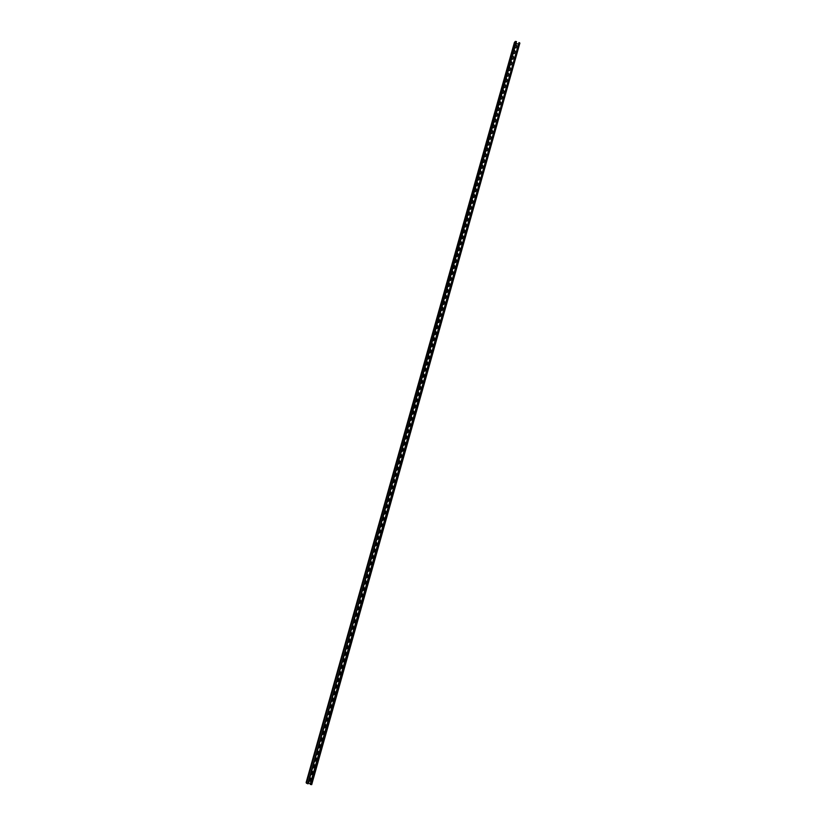 <?xml version="1.0" encoding="UTF-8"?>
<svg xmlns="http://www.w3.org/2000/svg" width="826" height="826" viewBox="0 0 826 826"><rect width="100%" height="100%" fill="white"/><g stroke="black" fill="none" stroke-linecap="round" stroke-linejoin="round"><path stroke-width="1.24" d="M516.487 41.568L308.119 783.864L306.126 782.552L514.381 42.57L515.269 41.424L516.487 41.568L307.757 783.822M514.082 44.129L513.483 46.545L514.35 44.232M512.481 49.787L511.893 52.214L512.76 49.89M510.891 55.445L510.292 57.882L511.17 55.548M509.301 61.124L508.702 63.55L509.57 61.227M507.701 66.803L507.102 69.239L507.969 66.906M506.101 72.492L505.502 74.939L506.369 72.585M504.49 78.181L503.891 80.638L504.769 78.284M502.889 83.891L502.291 86.348L503.168 83.984M501.279 89.6L500.68 92.068L501.558 89.704M499.668 95.32L499.069 97.788L499.947 95.424M498.057 101.051L497.459 103.518L498.336 101.144M496.447 106.781L495.837 109.269L496.725 106.884M494.826 112.522L494.227 115.02L495.104 112.625M493.215 118.283L492.606 120.772L493.483 118.376M491.594 124.034L490.985 126.543L491.873 124.137M489.963 129.806L489.353 132.315L490.241 129.909M488.342 135.588L487.732 138.097L488.62 135.681M486.71 141.37L486.101 143.889L486.989 141.473M485.079 147.162L484.47 149.692L485.358 147.265M483.447 152.965L482.838 155.505L483.726 153.068M481.816 158.778L481.197 161.318L482.095 158.871M480.174 164.591L479.565 167.141L480.453 164.694M478.533 170.424L477.924 172.975L478.822 170.517M476.891 176.258L476.282 178.819L477.18 176.351M475.249 182.102L474.63 184.663L475.528 182.195M473.608 187.946L472.988 190.527L473.887 188.049M471.956 193.811L471.336 196.392L472.235 193.904M470.304 199.675L469.684 202.267L470.583 199.778M468.652 205.56L468.022 208.152L468.931 205.653M466.989 211.446L466.37 214.048L467.279 211.539M465.337 217.341L464.708 219.943L465.616 217.434M463.675 223.237L463.045 225.859L463.954 223.34M462.013 229.153L461.383 231.776L462.292 229.246M460.34 235.069L459.71 237.702L460.629 235.162M458.678 240.996L458.048 243.639L458.957 241.089M457.005 246.933L456.375 249.576L457.284 247.026M455.332 252.88L454.703 255.533L455.611 252.973M453.66 258.837L453.02 261.491L453.939 258.93M451.977 264.795L451.347 267.459L452.266 264.888M450.294 270.763L449.664 273.437L450.583 270.866M448.611 276.751L447.981 279.425L448.9 276.844M446.928 282.74L446.288 285.424L447.217 282.833M445.245 288.728L444.605 291.433L445.524 288.832M443.552 294.737L442.912 297.443L443.841 294.83M441.858 300.757L441.218 303.462L442.147 300.85M440.165 306.776L439.525 309.492L440.454 306.869M438.461 312.806L437.821 315.532L438.751 312.899M436.768 318.846L436.118 321.582L437.057 318.939M435.065 324.897L434.414 327.643L435.354 324.99M433.361 330.958L432.71 333.704L433.65 331.05M431.647 337.029L431.007 339.785L431.936 337.122M429.943 343.1L429.293 345.867L430.232 343.193M428.229 349.191L427.579 351.959L428.518 349.284M426.515 355.283L425.865 358.061L426.805 355.376M424.791 361.385L424.141 364.173L425.08 361.478M423.077 367.498L422.416 370.296L423.366 367.591M421.353 373.62L420.692 376.429L421.642 373.713M419.629 379.753L418.968 382.562L419.918 379.836M417.904 385.887L417.244 388.705L418.193 385.979M416.17 392.04L415.509 394.869L416.459 392.123M414.435 398.194L413.774 401.033L414.724 398.287M412.701 404.358L412.04 407.208L412.99 404.451M410.966 410.532L410.295 413.392L411.255 410.625M409.221 416.717L408.56 419.577L409.51 416.81M407.476 422.912L406.815 425.782L407.776 423.005M405.731 429.117L405.07 431.998L406.031 429.2M403.986 435.333L403.315 438.214L404.275 435.416M402.231 441.549L401.56 444.45L402.53 441.642M400.486 447.775L399.815 450.686L400.775 447.868M398.731 454.021L398.049 456.933L399.02 454.104M396.965 460.268L396.294 463.19L397.265 460.35M395.21 466.525L394.529 469.457L395.499 466.618M393.444 472.792L392.763 475.735L393.734 472.885M391.679 479.07L390.997 482.023L391.968 479.152M389.903 485.358L389.222 488.311L390.202 485.44M388.137 491.656L387.456 494.619L388.426 491.738M386.361 497.954L385.68 500.928L386.661 498.047M384.586 504.273L383.904 507.257L384.885 504.356M382.81 510.592L382.118 513.586L383.099 510.685M381.023 516.931L380.332 519.926L381.323 517.014M379.237 523.271L378.545 526.286L379.537 523.354M377.451 529.621L376.759 532.646L377.75 529.703M375.665 535.981L374.963 539.017L375.954 536.064M373.259 544.52L373.868 542.352L373.558 544.602M374.168 542.434L374.25 541.567L373.868 542.352M371.463 550.911L372.072 548.732L371.762 550.994M372.371 548.825L372.454 547.948L372.072 548.732M369.656 557.302L370.275 555.124L369.955 557.385M370.564 555.227L370.657 554.339L370.275 555.124M367.859 563.704L368.468 561.525L368.159 563.786M368.768 561.628L368.85 560.74L368.468 561.525M366.052 570.116L366.672 567.937L366.352 570.198M366.961 568.051L367.043 567.152L366.672 567.937M364.865 574.349L364.163 577.436L365.164 574.431M363.048 580.781L362.346 583.879L363.347 580.864M361.241 587.224L360.539 590.322L361.54 587.307M359.424 593.667L358.721 596.785L359.723 593.749M357.606 600.13L356.894 603.248L357.906 600.213M355.789 606.594L355.077 609.733L356.089 606.676M353.962 613.068L353.249 616.217L354.261 613.15M352.144 619.562L351.422 622.711L352.444 619.634M350.307 626.056L349.594 629.216L350.616 626.139M348.479 632.561L347.767 635.741L348.779 632.644M346.652 639.076L345.929 642.267L346.951 639.159M344.814 645.602L344.091 648.802L345.113 645.684M342.966 652.137L342.243 655.348L343.275 652.22M341.128 658.683L340.405 661.905L341.427 658.766M339.28 665.24L338.557 668.471L339.579 665.322M337.431 671.806L336.709 675.048L337.731 671.889M335.583 678.383L334.85 681.636L335.883 678.466M333.735 684.971L333.002 688.234L334.034 685.053M331.876 691.568L331.143 694.842L332.176 691.651M330.018 698.177L329.275 701.45L330.317 698.249M328.149 704.795L327.416 708.078L328.449 704.867M326.291 711.423L325.547 714.717L326.59 711.496M324.422 718.052L323.678 721.366L324.721 718.135M322.553 724.701L321.81 728.026L322.852 724.774M320.674 731.361L319.93 734.686L320.973 731.433M318.805 738.031L318.051 741.366L319.104 738.103M316.926 744.701L316.172 748.057L317.225 744.773M315.036 751.392L314.283 754.757L315.336 751.464M313.157 758.092L312.404 761.469L313.457 758.165M311.268 764.793L310.514 768.18L311.567 764.866M309.378 771.515L308.614 774.912L309.678 771.587M307.478 778.247L306.725 781.654L307.778 778.319M516.074 47.877L516.808 45.637L516.136 47.805L515.052 47.867M515.94 44.718L516.694 45.781M514.484 53.525L515.217 51.284L514.546 53.463L513.462 53.514M514.35 50.365L515.104 51.429M512.894 59.193L513.627 56.942L512.956 59.131L511.872 59.173M512.76 56.023L513.514 57.077M511.304 64.862L512.037 62.611L511.356 64.8L510.282 64.841M511.17 61.682L511.924 62.745M509.704 70.54L510.437 68.279L509.766 70.478L508.682 70.52M509.58 67.35L510.334 68.413M508.104 76.219L508.847 73.958L508.166 76.157L507.081 76.209M507.98 73.029L508.733 74.092M506.452 81.981L507.247 79.647L506.565 81.857L505.481 81.898M506.379 78.718L507.143 79.781M504.903 87.618L505.646 85.346L504.954 87.556L503.881 87.597M504.779 84.417L505.543 85.47M503.292 93.328L504.046 91.056L503.354 93.266L502.28 93.307M503.179 90.117L503.932 91.18M501.681 99.048L502.435 96.766L501.743 98.986L500.67 99.027M501.568 95.826L502.332 96.89M500.071 104.768L500.824 102.486L500.133 104.716L499.059 104.757M499.957 101.546L500.721 102.61M498.46 110.508L499.214 108.216L498.512 110.447L497.448 110.488M498.346 107.277L499.11 108.33M496.849 116.249L497.603 113.957L496.901 116.198L495.837 116.229M496.736 113.007L497.5 114.071M495.177 122.062L495.992 119.698L495.28 121.949L494.216 121.98M495.125 118.748L495.889 119.811M493.607 127.762L494.371 125.449L493.659 127.71L492.595 127.741M493.504 124.499L494.268 125.562M491.986 133.523L492.75 131.21L492.038 133.471L490.974 133.502M491.883 130.26L492.647 131.324M490.355 139.305L491.129 136.982L490.417 139.253L489.353 139.274M490.262 136.032L491.026 137.095M488.734 145.087L489.508 142.764L488.785 145.035L487.722 145.066M488.641 141.804L489.405 142.867M487.103 150.879L487.887 148.546L487.154 150.828L486.101 150.848M487.01 147.596L487.784 148.659M485.471 156.682L486.256 154.348L485.523 156.63L484.47 156.651M485.389 153.388L486.153 154.452M483.829 162.485L484.625 160.151L483.881 162.443L482.838 162.464M483.757 159.181L484.521 160.254M482.198 168.308L482.993 165.954L482.25 168.256L481.197 168.277M482.126 164.994L482.89 166.057M480.556 174.131L481.351 171.777L480.608 174.09L479.565 174.1M480.484 170.806L481.259 171.88M478.915 179.965L479.72 177.6L478.966 179.923L477.924 179.934M478.853 176.64L479.617 177.704M477.273 185.809L478.078 183.444L477.325 185.767L476.282 185.767M477.211 182.474L477.975 183.537M475.621 191.663L476.437 189.288L475.673 191.611L474.63 191.622M475.57 188.318L476.334 189.381M473.969 197.517L474.795 195.142L474.021 197.476L472.988 197.476M473.917 194.162L474.692 195.235M472.317 203.392L473.143 200.997L472.369 203.341L471.336 203.341M472.276 200.026L473.05 201.09M470.665 209.267L471.491 206.872L470.717 209.226L469.684 209.215M470.624 205.891L471.398 206.954M469.003 215.152L469.839 212.747L469.054 215.111L468.032 215.101M468.972 211.766L469.746 212.84M467.351 221.038L468.187 218.632L467.392 221.007L466.38 220.996M467.32 217.651L468.094 218.725M465.688 226.944L466.535 224.527L465.73 226.902L464.718 226.892M465.657 223.547L466.432 224.61M464.016 232.86L464.873 230.433L464.067 232.818L463.056 232.798M463.995 229.442L464.78 230.516M462.353 238.776L463.21 236.35L462.405 238.735L461.393 238.724M462.333 235.358L463.118 236.422M460.681 244.702L461.548 242.266L460.732 244.672L459.731 244.641M460.671 241.275L461.455 242.348M459.008 250.639L459.875 248.192L459.06 250.608L458.058 250.577M459.008 247.201L459.783 248.275M457.336 256.587L458.213 254.129L457.377 256.556L456.386 256.525M457.336 253.138L458.12 254.212M455.653 262.544L456.541 260.076L455.704 262.503L454.713 262.472M455.663 259.085L456.448 260.149M453.97 268.502L454.868 266.034L454.021 268.471L453.04 268.429M453.99 265.032L454.775 266.106M452.287 274.469L453.195 272.002L452.338 274.438L451.357 274.397M452.318 271L453.102 272.064M450.604 280.458L451.512 277.97L450.655 280.427L449.674 280.375M450.635 276.968L451.419 278.042M448.91 286.446L449.829 283.948L448.962 286.415L447.991 286.364M448.962 282.946L449.736 284.02M447.227 292.445L448.146 289.947L447.269 292.414L446.308 292.363M447.269 288.935L448.053 290.009M445.524 298.444L446.463 295.945L445.575 298.423L444.625 298.362M445.586 294.934L446.37 295.997M443.83 304.464L444.77 301.944L443.872 304.433L442.932 304.371M443.903 300.932L444.687 302.006M442.127 310.483L443.087 307.964L442.178 310.462L441.239 310.39M442.209 306.952L442.994 308.026M440.423 316.523L441.394 313.983L440.475 316.492L439.546 316.42M440.516 312.971L441.301 314.045M438.72 322.563L439.69 320.023L438.771 322.543L437.842 322.46M438.823 319.001L439.608 320.075M437.016 328.614L437.997 326.063L437.419 328.118L436.149 328.511M437.119 325.041L437.904 326.115M435.302 334.675L436.293 332.114L435.715 334.169L434.445 334.561M435.416 331.092L436.211 332.166M433.588 340.746L434.59 338.175L434.011 340.24L432.741 340.632M433.722 337.153L434.507 338.226M431.874 346.817L432.886 344.246L432.308 346.311L431.027 346.703M432.008 343.213L432.803 344.287M430.15 352.909L431.182 350.317L430.594 352.392L429.324 352.785M430.305 349.284L431.089 350.369M428.426 359L429.468 356.409L428.89 358.474L427.61 358.876M428.591 355.376L429.386 356.45M426.701 365.102L427.754 362.5L427.176 364.576L425.896 364.978M426.877 361.468L427.672 362.542M424.967 371.215L426.04 368.602L425.462 370.688L424.172 371.091M425.163 367.57L425.958 368.644M423.242 377.337L424.327 374.715L423.738 376.801L422.458 377.203M423.449 373.682L424.244 374.756M421.508 383.47L422.602 380.838L422.014 382.923L420.733 383.326M421.725 379.795L422.52 380.879M419.763 389.614L420.878 386.971L420.289 389.056L419.009 389.469M420 385.928L420.795 387.002M418.018 395.757L419.154 393.114L418.565 395.2L417.275 395.613M419.154 393.114L418.286 392.04L419.071 393.145M416.273 401.921L417.429 399.257L416.841 401.353L415.55 401.766M416.552 398.215L417.347 399.288M414.528 408.085L415.695 405.421L415.106 407.517L413.816 407.93M414.817 404.368L415.612 405.442M412.783 414.26L413.96 411.585L413.372 413.681L412.081 414.105M413.96 411.585L413.093 410.512L413.878 411.616M411.028 420.444L412.226 417.76L411.637 419.866L410.346 420.279M411.348 416.707L412.143 417.791M409.262 426.639L410.491 423.945L409.892 426.051L408.602 426.474M409.613 422.891L410.408 423.965M407.507 432.845L408.746 430.139L408.158 432.256L406.857 432.669M407.868 429.086L408.663 430.16M405.742 439.05L407.001 436.345L406.413 438.461L405.112 438.885M406.124 435.281L406.929 436.365M403.976 445.276L405.256 442.56L404.668 444.677L403.367 445.1M405.256 442.56L404.379 441.487L405.184 442.571M402.21 451.502L403.511 448.786L402.912 450.903L401.612 451.326M403.511 448.786L402.634 447.702L403.429 448.797M400.434 457.738L401.756 455.012L401.157 457.139L399.856 457.563M401.756 455.012L400.878 453.939L401.684 455.023M398.659 463.985L400.001 461.259L399.412 463.376L398.101 463.809M400.001 461.259L399.123 460.175L399.929 461.259M396.872 470.242L398.246 467.506L397.647 469.633L396.346 470.066M398.246 467.506L397.378 466.422L398.173 467.516M395.096 476.509L396.49 473.763L395.891 475.89L394.58 476.334M396.49 473.763L395.644 472.678L396.418 473.773M393.31 482.776L394.725 480.03L394.126 482.167L392.825 482.601M394.725 480.03L393.899 478.946L394.652 480.03M391.514 489.064L392.959 486.308L392.36 488.445L391.049 488.889M392.082 485.234L392.887 486.308M389.727 495.352L391.194 492.595L390.595 494.733L389.283 495.177M390.316 491.522L391.121 492.595M387.931 501.65L389.428 498.894L388.829 501.031L387.508 501.475M388.633 497.81L389.356 498.894M386.134 507.959L387.652 505.202L387.053 507.35L385.742 507.794M386.878 504.118L387.58 505.192M384.327 514.278L385.876 511.511L385.277 513.658L383.956 514.113M385.133 510.427L385.804 511.511M382.531 520.597L384.1 517.84L383.501 519.988L382.18 520.442M383.378 516.756L384.028 517.83M380.724 526.936L382.324 524.169L381.715 526.327L380.394 526.781M381.622 523.095L382.252 524.159M378.907 533.276L380.538 530.519L379.929 532.677L378.618 533.131M379.867 529.435L380.466 530.498M377.1 539.626L378.081 539.017L378.752 536.869L378.143 539.027L376.821 539.492M378.101 535.795L378.68 536.848M375.283 545.986L376.284 545.377L376.966 543.229L376.357 545.397L375.035 545.852M376.336 542.166L376.893 543.209M373.466 552.357L374.498 551.747L375.18 549.6L374.57 551.768L373.238 552.233M374.57 548.536L375.107 549.579M371.648 558.737L372.702 558.128L373.383 555.981L372.774 558.159L371.442 558.624M372.805 554.927L373.311 555.96M369.831 565.118L370.905 564.53L371.586 562.372L370.977 564.55L369.645 565.015M371.029 561.329L371.514 562.351M368.004 571.52L369.108 570.931L369.79 568.773L369.17 570.952L367.849 571.416M369.263 567.73L369.718 568.753M366.176 577.921L367.302 577.343L367.983 575.185L367.374 577.364L366.042 577.839M367.477 574.153L367.921 575.154M364.349 584.333L365.505 583.755L366.186 581.607L365.567 583.796L364.235 584.261M365.288 580.523L366.114 581.576M362.511 590.755L363.698 590.187L364.38 588.04L363.76 590.229L362.428 590.693M363.915 587.018L364.307 587.998M360.683 597.188L361.881 596.63L362.562 594.472L361.953 596.671L360.611 597.146M361.664 593.398L362.5 594.441M358.845 603.63L360.074 603.083L360.755 600.925L360.136 603.114L358.804 603.6M359.857 599.841L360.683 600.884M357.008 610.084L358.257 609.536L358.938 607.378L358.319 609.578L356.987 610.063M358.546 606.398L358.876 607.347M356.44 616.01L357.121 613.852L356.502 616.051L355.159 616.537L356.502 616.051M356.739 612.871L357.059 613.811M354.612 622.494L355.304 620.326L354.684 622.536L353.342 623.021L354.684 622.536M354.943 619.366L355.232 620.285M352.795 628.978L353.414 626.769L352.857 629.03L351.515 629.515L352.857 629.03M353.136 625.86L353.414 626.769M350.967 635.473L351.587 633.263L351.029 635.524L349.687 636.01L351.029 635.524M351.329 632.375L351.587 633.263M349.14 641.988L349.821 639.82L349.202 642.039L347.849 642.525L349.202 642.039M349.522 638.89L349.759 639.768M347.302 648.503L347.932 646.283L347.364 648.555L346.022 649.05L347.364 648.555M347.705 645.426L347.932 646.283M345.475 655.028L346.156 652.87L345.526 655.09L344.184 655.586L345.526 655.09M345.887 651.962L346.094 652.808M342.346 662.111L343.637 661.574L344.318 659.406L343.688 661.626L342.346 662.122M343.41 658.322L344.256 659.344M340.508 668.657L341.788 668.12L342.418 665.89L341.85 668.182L340.498 668.678M342.232 665.075L342.418 665.89M338.66 675.224L339.951 674.677L340.632 672.509L340.013 674.739L338.66 675.245M340.405 671.641L340.58 672.447M338.102 681.243L338.794 679.075L338.164 681.316L336.812 681.811L338.164 681.316M338.577 678.218L338.732 679.013M334.964 688.378L336.254 687.821L336.884 685.59L336.316 687.893L334.953 688.399M336.74 684.806L336.884 685.59M333.115 694.965L334.406 694.408L335.036 692.167L334.458 694.48L333.105 694.986M334.902 691.403L335.036 692.167M331.257 701.563L332.548 701.006L333.177 698.765L332.61 701.078L331.247 701.594M333.054 698.011L333.177 698.765M329.398 708.171L330.689 707.624L331.319 705.373L330.751 707.696L329.388 708.202M331.216 704.63L331.319 705.373M327.53 714.8L328.831 714.242L329.522 712.064L328.882 714.314L327.53 714.831M329.357 711.258L329.46 711.981M325.671 721.428L326.972 720.861L327.602 718.61L327.024 720.943L325.661 721.459M327.509 717.897L327.602 718.61M323.802 728.067L325.103 727.5L325.795 725.321L325.155 727.582L323.792 728.109M325.65 724.547L325.743 725.249M321.933 734.717L323.234 734.149L323.926 731.97L323.286 734.231L321.923 734.758M323.792 731.206L323.875 731.888M320.065 741.376L321.366 740.808L321.995 738.547L321.417 740.901L320.044 741.418M321.933 737.876L321.995 738.547M318.186 748.046L319.486 747.478L320.178 745.3L319.538 747.571L318.175 748.098M320.065 744.556L320.127 745.217M316.306 754.727L317.607 754.159L318.299 751.98L317.659 754.252L316.296 754.778M318.196 751.247L318.247 751.887M314.427 761.427L315.728 760.849L316.368 758.578L315.78 760.942L314.407 761.469M316.317 757.938L316.368 758.578M312.538 768.128L313.849 767.55L314.541 765.361L313.901 767.643L312.527 768.18M314.448 764.649L314.489 765.268M310.648 774.84L311.96 774.261L312.651 772.073L312.011 774.354L310.638 774.891M312.569 771.37L312.61 771.98M308.759 781.561L310.07 780.983L310.762 778.794L310.122 781.076L308.748 781.613M310.679 778.092L310.721 778.691M310.421 783.523L308.346 783.027M518.139 44.077L516.312 43.396M515.982 44.583L516.808 45.637M514.391 50.231L515.217 51.284M512.801 55.879L513.627 56.942M511.211 61.547L512.037 62.611M509.611 67.216L510.437 68.279M508.011 72.905L508.847 73.958M506.421 78.594L507.247 79.647M504.81 84.283L505.646 85.346M503.21 89.993L504.046 91.056M501.599 95.702L502.435 96.766M499.998 101.422L500.824 102.486M498.388 107.153L499.214 108.216M496.767 112.894L497.603 113.957M495.156 118.634L495.992 119.698M493.535 124.385L494.371 125.449M491.914 130.147L492.75 131.21M490.293 135.918L491.129 136.982M488.672 141.7L489.508 142.764M487.041 147.482L487.887 148.546M485.42 153.275L486.256 154.348M483.788 159.077L484.625 160.151M482.147 164.89L482.993 165.954M480.515 170.714L481.351 171.777M478.873 176.537L479.72 177.6M477.232 182.37L478.078 183.444M475.59 188.214L476.437 189.288M473.948 194.069L474.795 195.142M472.296 199.933L473.143 200.997M470.644 205.798L471.491 206.872M468.992 211.683L469.839 212.747M467.34 217.568L468.187 218.632M465.678 223.464L466.535 224.527M464.026 229.37L464.873 230.433M462.364 235.276L463.21 236.35M460.691 241.202L461.548 242.266M459.029 247.129L459.875 248.192M457.356 253.066L458.213 254.129M455.684 259.013L456.541 260.076M454.011 264.97L454.868 266.034M452.338 270.928L453.195 272.002M450.655 276.906L451.512 277.97M448.972 282.884L449.829 283.948M447.289 288.873L448.146 289.947M445.606 294.872L446.463 295.945M443.913 300.881L444.77 301.944M442.22 306.89L443.087 307.964M440.526 312.92L441.394 313.983M438.833 318.95L439.69 320.023M437.14 324.99L437.997 326.063M435.436 331.04L436.293 332.114M433.733 337.101L434.59 338.175M432.029 343.172L432.886 344.246M430.315 349.243L431.182 350.317M428.601 355.335L429.468 356.409M426.887 361.427L427.754 362.5M425.173 367.529L426.04 368.602M423.459 373.641L424.327 374.715M421.735 379.764L422.602 380.838M420.011 385.897L420.878 386.971M416.552 398.184L417.429 399.257M414.828 404.348L415.695 405.421M411.348 416.686L412.226 417.76M409.613 422.871L410.491 423.945M407.868 429.066L408.746 430.139M406.124 435.271L407.001 436.345M392.154 485.223L392.959 486.308M390.409 491.511L391.194 492.595M388.54 497.81L389.428 498.894M386.774 504.118L387.652 505.202M384.999 510.437L385.876 511.511M383.212 516.756L384.1 517.84M381.436 523.095L382.324 524.169M379.65 529.435L380.538 530.519M377.864 535.785L378.752 536.869M376.078 542.155L376.966 543.229M374.281 548.526L375.18 549.6M372.495 554.907L373.383 555.981M370.698 561.298L371.586 562.372M368.892 567.699L369.79 568.773M367.095 574.101L367.983 575.185M365.732 580.595L366.186 581.607M363.481 586.956L364.38 588.04M362.16 593.481L362.562 594.472M360.363 599.944L360.755 600.925M358.04 606.305L358.938 607.378M356.223 612.768L357.121 613.852M354.395 619.242L355.304 620.326M352.578 625.736L353.476 626.82M350.751 632.231L351.649 633.315M348.923 638.735L349.821 639.82M347.085 645.261L347.994 646.345M345.247 651.786L346.156 652.87M344.091 658.539L344.318 659.406M341.572 664.868L342.48 665.952M339.734 671.424L340.632 672.509M337.886 677.991L338.794 679.075M336.037 684.568L336.946 685.652M334.179 691.155L335.088 692.24M332.331 697.753L333.239 698.837M330.472 704.361L331.381 705.445M328.614 710.98L329.522 712.064M326.745 717.598L327.654 718.692M324.876 724.237L325.795 725.321M323.007 730.886L323.926 731.97M321.138 737.546L322.057 738.63M319.259 744.216L320.178 745.3M317.39 750.886L318.299 751.98M315.501 757.576L316.42 758.671M313.622 764.277L314.541 765.361M311.732 770.988L312.651 772.073M309.843 777.7L310.762 778.794M519.007 42.508L519.874 43.076L311.691 784.648L310.184 784.359L519.007 42.508L310.607 784.504M515.269 41.424L306.508 783.368M514.412 42.508L306.126 782.583M519.874 43.076L311.691 784.648"/></g></svg>
